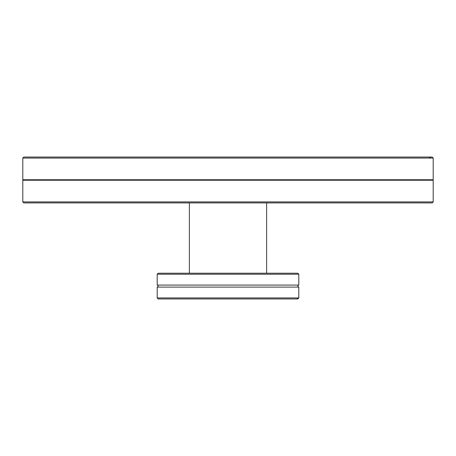 <?xml version="1.0" encoding="UTF-8"?>
<svg xmlns="http://www.w3.org/2000/svg" width="456" height="456" viewBox="0 0 456 456"><rect width="100%" height="100%" fill="white"/><g stroke="black" fill="none" stroke-linecap="round" stroke-linejoin="round"><path stroke-width="0.68" d="M430.036 157.046L429.278 157.046L430.498 158.061L22.8 158.061L22.8 179.732L433.2 179.732L433.2 158.061L430.84 158.061L430.036 157.046L432.185 157.046L433.2 158.061M22.8 158.061L23.815 157.046L429.278 157.046M22.8 201.911L433.2 201.911L433.2 180.24L22.8 180.24L22.8 201.911L23.815 202.92L432.185 202.92L433.2 201.911M430.498 158.061L430.84 158.061L430.498 158.061M298.8 285.068L298.8 274.221L157.2 274.221L157.2 285.068C158.506 285.741 158.506 286.419 157.2 287.098L298.8 287.098C297.494 286.419 297.494 285.741 298.8 285.068L157.2 285.068M298.8 297.939L297.791 298.954L298.406 297.939L296.942 298.954L158.209 298.954L157.2 297.939L298.8 297.939L298.8 287.098M296.942 298.954L297.529 298.954M157.2 274.221L158.209 273.207L297.791 273.207L298.8 274.221M433.2 180.24L433.2 179.732M22.8 179.732L22.8 180.24M189.382 202.92L189.382 273.207M266.617 202.92L266.617 273.207M157.2 297.939L157.2 287.098"/></g></svg>
